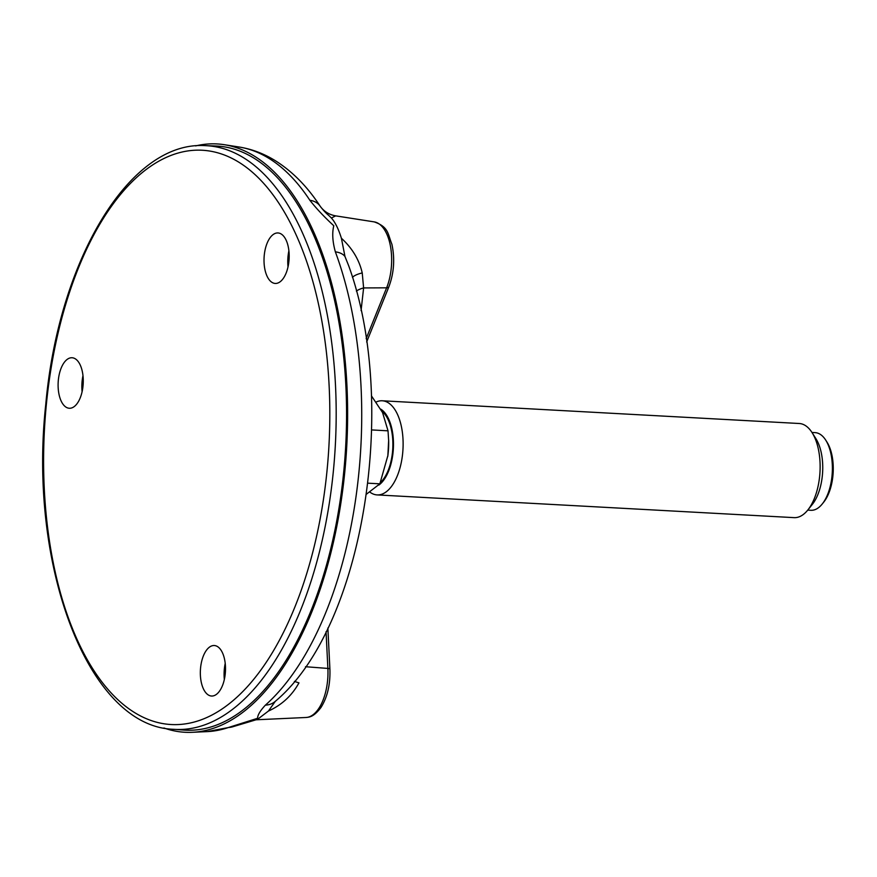 <?xml version="1.0" encoding="UTF-8"?>
<svg xmlns="http://www.w3.org/2000/svg" width="877" height="877" viewBox="0 0 877 877"><rect width="100%" height="100%" fill="white"/><g stroke="black" fill="none" stroke-linecap="round" stroke-linejoin="round"><path stroke-width="1.32" d="M387.755 456.446A46.887 23.23 -86.9 0 0 387.875 455.558A46.887 23.23 -86.9 0 0 388.664 441.065A46.887 23.23 -86.9 0 0 388.621 439.717M380.355 482.602A38.884 19.272 -86.9 0 0 387.82 419.031A38.884 19.272 -86.9 0 0 381.857 411.181M378.831 485.08A40.068 19.853 -86.9 0 0 388.248 418.165A40.068 19.853 -86.9 0 0 380.728 409.12M371.662 429.927L388.029 430.826L382.547 412.53L371.431 395.856M388.029 430.826L388.643 440.55L387.864 455.601L379.851 483.83L366.465 494.168M367.88 483.172L379.851 483.83M370.006 492.205A47.139 23.35 -86.9 0 0 377.099 494.913A47.139 23.35 -86.9 0 0 400.581 465.632A47.139 23.35 -86.9 0 0 396.985 413.319A47.139 23.35 -86.9 0 0 382.229 400.778A47.139 23.35 -86.9 0 0 376.167 402.028M382.229 400.778L799.243 423.503A47.139 23.35 93.1 0 1 812.091 432.635A47.139 23.35 93.1 0 1 813.999 436.055A47.139 23.35 93.1 0 1 807.87 509.954A47.139 23.35 93.1 0 1 794.113 517.638L377.099 494.913M812.091 432.635L815.906 438.664A40.068 19.853 93.1 0 1 812.332 504.385L807.87 509.954M811.97 432.46L815.15 432.635A38.884 19.272 93.1 0 1 825.75 440.166A38.884 19.272 93.1 0 1 827.318 442.984A38.884 19.272 93.1 0 1 822.264 503.957A38.884 19.272 93.1 0 1 810.918 510.293L807.739 510.118M825.75 440.166L827.022 442.172A36.527 18.099 93.1 0 1 823.755 502.104L822.264 503.957M356.38 291.043A23.569 14.745 -173.7 0 1 363.615 287.93L361.072 310.601M352.466 277.373A23.569 7.553 178.3 0 1 362.234 272.944L363.615 287.93L386.625 287.82L366.158 338.632M294.398 681.396L298.958 682.887C291.931 695.614 281.758 704.998 268.428 711.05L275.301 701.326A23.569 18.373 -131.6 0 1 265.402 705.13C260.206 710.699 257.597 715.084 257.597 718.285L228.491 727.493A23.569 20.083 71.2 0 0 233.282 726.605L207.136 731.615L192.26 732.306A294.606 145.966 -86.9 0 0 346.755 446.053A294.606 145.966 -86.9 0 0 224.293 144.694A294.606 145.966 -86.9 0 0 195.648 145.911M374.238 221.892C388.807 227.088 387.59 233.567 391.909 244.277C395.012 258.923 393.992 273.098 388.873 286.801A4.714 2.324 -158.1 0 1 386.625 287.82A41.625 20.62 93.1 0 0 390.408 245.933A41.625 20.62 93.1 0 0 374.238 221.892L335.683 215.863L331.396 218C335.211 222.298 338.544 229.05 341.405 238.248C352.269 248.202 359.208 259.767 362.234 272.944M275.301 701.326C364.108 627.066 398.794 403.639 348.717 265.841L344.979 256.512L341.405 238.248M268.428 711.05L257.553 719.326M331.396 218L329.434 216.104C327.713 214.361 326.332 213.955 320.478 206.687L319.842 205.722C323.646 211.28 328.919 214.657 335.672 215.863L335.672 215.863M344.979 256.512A23.569 13.495 -20.4 0 0 335.365 251.852C332.526 241.646 331.999 232.942 333.786 225.751C324.161 216.838 316.191 208.353 309.866 200.274A23.569 17.003 -33.3 0 1 320.028 206.029M163.911 727.976A294.606 145.966 -86.9 0 0 192.26 732.306M183.644 730.059A292.479 144.913 -86.9 0 0 345.702 445.987A292.479 144.913 -86.9 0 0 215.479 145.988L205.218 145.637A292.282 144.815 -86.9 0 1 329.423 502.455A292.282 144.815 -86.9 0 1 173.405 729.291L183.644 730.059M285.891 239.673A25.29 12.53 -86.9 0 0 277.603 232.942A25.29 12.53 -86.9 0 0 264.087 257.52A25.29 12.53 -86.9 0 0 274.852 283.414A25.29 12.53 -86.9 0 0 287.733 268.088A25.29 12.53 -86.9 0 0 285.891 239.673M215.621 694.913A25.29 12.53 -86.9 0 0 225.477 666.98A25.29 12.53 -86.9 0 0 213.922 645.516A25.29 12.53 -86.9 0 0 200.405 670.094A25.29 12.53 -86.9 0 0 211.171 695.998A25.29 12.53 -86.9 0 0 215.621 694.913M58.682 377.384A25.29 12.53 -86.9 0 0 68.932 408.222A25.29 12.53 -86.9 0 0 83.194 383.688A25.29 12.53 -86.9 0 0 71.684 357.739A25.29 12.53 -86.9 0 0 58.682 377.384M288.895 250.8A26.77 13.265 -86.9 0 0 288.018 266.882M225.214 663.385A26.77 13.265 -86.9 0 0 224.337 679.467M82.975 375.608A26.77 13.265 -86.9 0 0 82.471 378.393A26.77 13.265 -86.9 0 0 82.098 391.69M326.058 631.725L327.877 668.427A41.625 20.62 93.1 0 1 306.029 717.485L256.139 719.787M327.866 628.031L329.905 669.019A4.714 0.844 177.1 0 0 327.877 668.427L305.503 666.717M335.365 251.852A293.104 145.22 93.1 0 1 265.402 705.13M228.491 727.493A293.104 145.22 93.1 0 1 207.136 731.615M319.831 205.7C307.367 186.746 292.852 171.947 276.299 161.313C264.591 153.892 252.17 149.112 239.004 146.996A293.104 145.22 93.1 0 1 309.866 200.274M323.175 501.195A287.568 142.48 93.1 0 1 81.079 647.928A287.568 142.48 93.1 0 1 155.953 162.859A287.568 142.48 93.1 0 1 323.175 501.195M388.873 286.801L366.652 341.975M329.905 669.019C330.443 684.312 327.45 697.16 320.927 707.553C313.44 717.287 309.274 717.09 306.029 717.485M257.553 719.348L233.282 726.605M239.004 146.996L224.293 144.694M173.405 729.291C88.281 726.627 27.976 566.125 45.757 404.472C58.551 260.239 129.675 140.638 205.218 145.637"/></g></svg>
